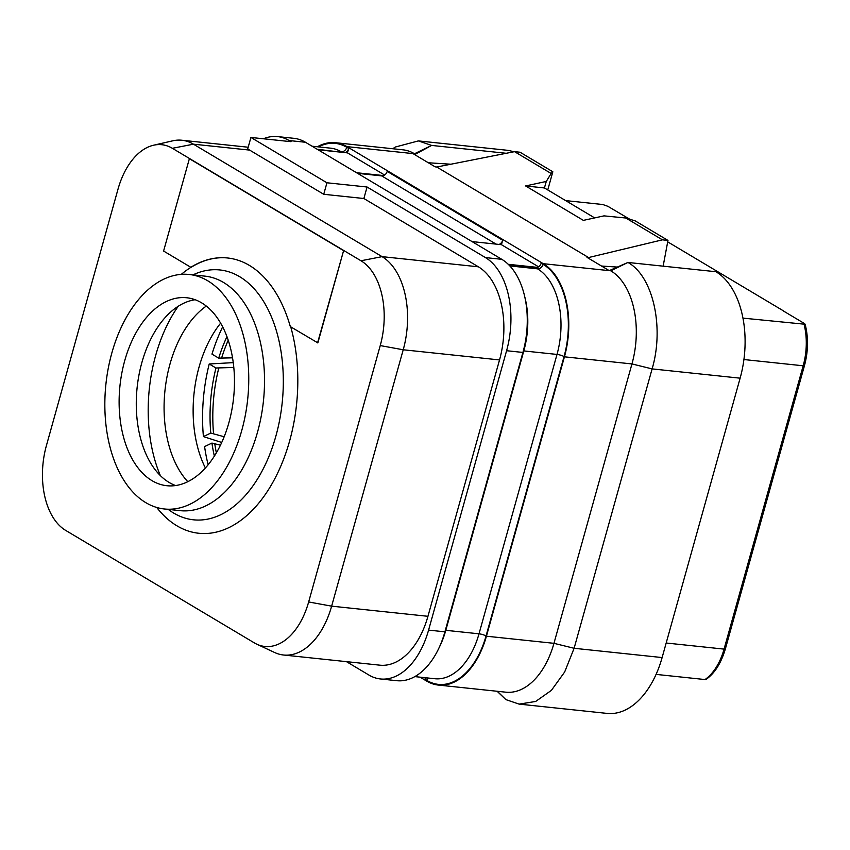 <?xml version="1.0" encoding="UTF-8"?>
<svg xmlns="http://www.w3.org/2000/svg" width="850" height="850" viewBox="0 0 850 850"><rect width="100%" height="100%" fill="white"/><g stroke="black" fill="none" stroke-linecap="round" stroke-linejoin="round"><path stroke-width="1.27" d="M263.436 138.773A73.366 44.359 96 0 1 277.536 136.595A73.366 44.359 96 0 1 289.117 140.537L291.04 141.684L250.92 137.456L247.679 149.037A73.366 44.359 -84 0 1 249.624 150.099L323.733 194.289L363.864 198.518L478.38 266.804L382.075 256.647A73.366 44.359 96 0 1 403.219 349.775L331.638 606.156A73.366 44.359 96 0 1 283.528 655.01A73.366 44.359 96 0 1 274.72 652.545L256.817 644.204A66.81 40.396 96 0 1 254.299 642.866L65.673 530.4A66.81 40.396 96 0 1 46.41 445.591L117.991 189.221A66.81 40.396 96 0 1 153.489 145.244A66.81 40.396 96 0 1 172.359 148.304L360.984 260.769A66.81 40.396 96 0 1 380.237 345.578L308.656 601.959A66.81 40.396 96 0 1 256.817 644.204M283.528 655.01L379.833 665.168A73.366 44.359 -84 0 0 427.943 616.303L499.534 359.933A73.366 44.359 -84 0 0 478.38 266.804M277.536 136.595L293.866 138.316A73.366 44.359 96 0 1 305.447 142.258L501.776 259.314L485.446 257.592L367.072 187.011L363.864 198.518M485.446 257.592A73.366 44.359 96 0 1 506.589 350.721L428.581 630.105A73.366 44.359 96 0 1 380.471 678.969A73.366 44.359 96 0 1 368.889 675.028L346.449 661.651M367.072 187.011L326.942 182.782L250.92 137.456M326.942 182.782L323.733 194.289M153.489 145.244L172.741 140.824A73.366 44.359 96 0 1 181.868 140.239A73.366 44.359 96 0 1 193.449 144.181L382.075 256.647L360.984 260.769M343.634 250.527L317.847 342.89L290.328 326.612A138.348 83.651 96 0 0 227.556 257.975A138.348 83.651 96 0 0 190.825 267.283L163.593 251.048L189.38 158.684L343.634 250.527L317.571 342.858M190.825 267.283L191.101 267.314A138.348 83.651 96 0 1 227.694 257.986M189.38 158.684L343.358 250.495M189.157 274.476L204.935 276.133A117.916 71.294 96 0 1 223.539 282.466A117.916 71.294 -84 0 1 261.131 416.712A117.916 71.294 -84 0 1 180.211 510.659L164.433 508.991A117.916 71.294 -84 0 0 245.363 415.055A117.916 71.294 -84 0 0 207.772 280.808A117.916 71.294 96 0 0 189.157 274.476A117.916 71.294 96 0 0 108.237 368.411A117.916 71.294 96 0 0 145.828 502.669A117.916 71.294 -84 0 0 164.433 508.991M124.727 360.687A94.499 57.141 96 0 1 186.702 297.755A94.499 57.141 96 0 1 228.863 422.779A94.499 57.141 96 0 1 166.887 485.722A94.499 57.141 96 0 1 124.727 360.687M175.578 485.541A94.499 57.141 -84 0 1 151.608 464.631A94.499 57.141 -84 0 1 141.886 362.504A94.499 57.141 96 0 1 167.365 315.191A94.499 57.141 96 0 1 195.171 299.731M160.363 475.607A125.768 76.043 96 0 1 155.656 355.491A125.768 76.043 96 0 1 178.213 306.276M187.797 481.674A99.748 60.307 96 0 1 164.974 390.49A99.748 60.307 96 0 1 206.306 306.064M205.381 467.967A99.748 60.307 96 0 1 220.649 323.138M208.133 464.769A134.162 81.111 96 0 1 204.584 446.59L211.937 443.073A121.933 73.716 96 0 0 214.359 456.11M220.437 445.198L211.937 443.073M224.156 436.751L210.768 433.075L203.416 436.592L221.722 442.467M203.416 436.592A134.162 81.111 96 0 1 209.217 363.981L215.964 367.997L233.814 367.466M233.261 362.631L209.217 363.981M232.549 357.829L218.716 358.137L211.969 354.121A134.162 81.111 96 0 1 222.668 326.836M221.478 358.434A121.933 73.716 96 0 1 228.225 340.223M218.716 358.137A121.933 73.716 96 0 1 226.961 336.611M213.531 433.362A121.933 73.716 96 0 1 218.726 368.294M210.768 433.075A121.933 73.716 96 0 1 215.964 367.997M216.357 452.837A121.933 73.716 96 0 1 214.699 443.371M565.643 200.6L602.788 204.521L607.899 206.337L629.691 219.194M783.19 310.856L804.004 323.276C805.481 324.296 805.524 324.732 804.143 324.572A52.403 31.684 96 0 1 803.176 365.787L724.062 649.113A3.145 0.669 -164.4 0 0 725.358 648.933C721.066 663.298 714.595 673.476 705.946 679.469L705.022 679.554A52.403 31.684 -84 0 0 724.062 649.113L666.188 643.014M783.222 310.739L667.707 241.867M743.92 359.539L803.176 365.787A3.145 0.669 -164.4 0 0 804.472 365.596C808.276 351.316 808.499 337.535 805.141 324.264L742.964 318.123M656.072 674.39L705.022 679.554M513.612 151.831A83.853 50.692 -84 0 0 506.398 150.184L418.391 140.909L395.399 147.008L392.721 148.739M420.102 677.174L426.732 681.126A73.366 44.359 96 0 0 438.313 685.068L505.835 692.187A73.366 44.359 96 0 0 553.956 643.322L631.954 363.938L564.432 356.819L486.423 636.204A73.366 44.359 96 0 1 438.313 685.068M317.369 146.774A73.366 44.359 96 0 1 335.378 142.694A73.366 44.359 96 0 1 346.959 146.636L543.288 263.691A73.366 44.359 96 0 1 564.432 356.819M318.059 149.781L347.459 152.873L384.625 175.036M347.459 152.873L348.702 148.442A5.238 4.016 120.8 0 1 345.121 152.628M472.037 241.591L501.436 244.683L538.602 266.847M501.436 244.683L502.679 240.252A5.238 4.016 120.8 0 1 499.099 244.439M335.378 142.694L402.911 149.812A73.366 44.359 96 0 1 414.481 153.754L415.331 154.254L413.791 154.094L435.189 166.855L436.741 167.014L588.561 257.55L587.01 257.38L608.409 270.141L610.81 270.81A73.366 44.359 96 0 1 631.954 363.938L652.109 368.9L574.111 648.284L662.118 657.56A83.853 50.692 -84 0 1 607.134 713.405L519.116 704.119L535.659 701.463L551.395 690.37L564.666 671.999L574.111 648.284L553.956 643.322L486.423 636.204M601.545 266.05L617.366 267.07M588.561 257.55L662.437 239.838L667.972 240.423L635.216 220.894L625.823 218.014L604.01 215.868L583.366 220.373L525.619 185.948L546.274 181.443L544.425 187.956L525.619 185.948M663.138 266.167L667.972 240.423M436.741 167.014L514.537 151.651L520.072 152.235L552.829 171.774L547.761 189.943M552.829 171.774L551.151 173.485L514.537 151.651M551.151 173.485L546.274 181.443M662.437 239.838L625.823 218.014M428.315 162.764L450.904 164.22M415.331 154.254L431.641 145.424L506.239 153.287M346.959 146.636L414.481 153.754L431.641 145.424L418.391 140.909M544.425 187.956L594.671 217.908M609.96 270.311L627.916 262.459L715.923 271.724A83.853 50.692 -84 0 1 740.127 378.176L662.118 657.56M497.112 691.263L505.867 699.603L519.116 704.119M740.127 378.176L652.109 368.9C664.53 327.101 652.906 276.038 627.906 262.448M356.554 172.731L383.616 175.578A5.238 4.016 120.8 0 0 387.196 171.392L502.679 240.252M380.471 678.969L396.801 680.691A73.366 44.359 96 0 0 444.911 631.826L522.92 352.442L506.589 350.721M501.776 259.314A73.366 44.359 96 0 1 522.92 352.442M357.584 173.347L381.671 175.886A5.238 4.016 120.8 0 0 383.616 175.578M508.236 264.297L537.593 267.399A5.238 4.016 120.8 0 0 541.174 263.202L543.097 264.35A72.664 43.934 96 0 1 564.049 356.586L486.041 635.97A72.664 43.934 96 0 1 426.913 680.468L424.989 679.32A5.238 4.016 -59.2 0 0 425.212 677.716M508.821 264.871L535.649 267.697A5.238 4.016 120.8 0 0 537.593 267.399M305.447 142.258L289.117 140.537M249.624 150.099L193.449 144.181L172.359 148.304M499.534 359.933L403.219 349.775L380.237 345.578M427.943 616.303L331.638 606.156L308.656 601.959M190.974 267.304A138.444 83.704 -84 0 0 181.305 274.359M156.729 507.471A138.444 83.704 -84 0 0 176.959 525.831A138.444 83.704 -84 0 0 272.096 483.671A138.444 83.704 -84 0 0 290.732 326.857M168.215 509.394L169.373 510.234A125.619 75.948 -84 0 0 173.666 513.06A125.619 75.948 -84 0 0 275.868 436.146A125.619 75.948 -84 0 0 239.657 276.696A125.619 75.948 -84 0 0 194.257 274.284L192.939 274.869M318.463 146.88A72.664 43.934 96 0 1 346.779 147.294L348.702 148.442M627.916 262.459L610.81 270.81L543.288 263.691M497.367 691.294L505.867 699.603M444.911 631.826L428.581 630.105M381.671 175.886L496.113 244.131M535.649 267.697L537.572 268.844A5.238 4.016 120.8 0 0 543.097 264.35M509.83 265.923L537.572 268.844A67.426 40.768 96 0 1 557.005 354.429A5.238 1.126 -164.4 0 1 564.049 356.586M524.747 296.746A67.426 40.768 96 0 1 523.802 350.933L557.005 354.429L479.007 633.813A5.238 1.126 -164.4 0 1 486.041 635.97M427.04 677.907A5.238 4.016 -59.2 0 1 426.913 680.468M445.347 630.275A5.238 1.126 -164.4 0 1 445.793 630.317L479.007 633.813A67.426 40.768 96 0 1 434.786 678.725L414.811 676.611M312.078 146.211L330.608 148.166A67.426 40.768 96 0 1 341.254 151.789A5.238 4.016 120.8 0 0 346.779 147.294M317.167 149.249L342.136 152.32M523.802 350.933L445.793 630.317A67.426 40.768 96 0 1 439.227 647.434M248.189 147.231L181.868 140.239M804.472 365.596L725.358 648.933"/></g></svg>
